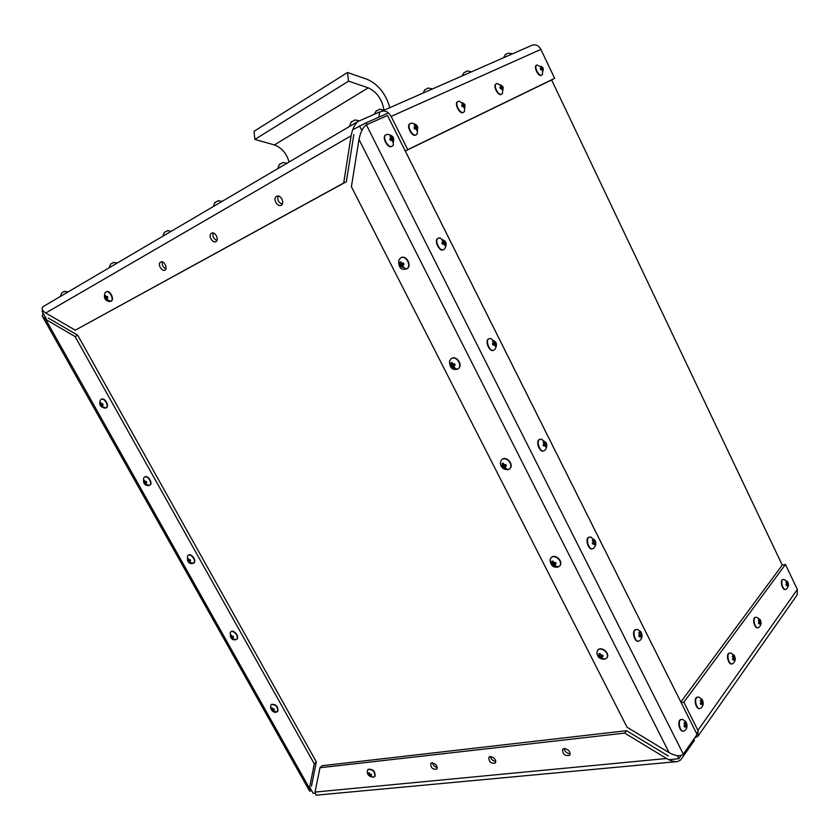 <?xml version="1.0" encoding="UTF-8"?>
<svg xmlns="http://www.w3.org/2000/svg" width="840" height="840" viewBox="0 0 840 840"><rect width="100%" height="100%" fill="white"/><g stroke="black" fill="none" stroke-linecap="round" stroke-linejoin="round"><path stroke-width="1.26" d="M46.41 319.022L42.021 311.209L42.934 310.674M352.663 129.749L366.198 122.798L367.091 124.561L366.198 122.798L388.458 112.927M359.468 125.78L361.83 130.463M677.376 755.727L678.899 758.73L681.156 755.528M678.899 758.73L668.714 759.696M314.864 793.181L313.194 793.338L309.992 787.658M379.617 112.35L381.297 111.405C385.235 110.271 388.51 111.941 391.135 116.414L407.747 149.667L405.279 151.022L551.628 79.947L782.25 565.089L785.463 564.449L797.36 589.491L797.181 594.877L697.956 736.197L694.586 738.077M698.292 731.22L696.633 733.572M381.297 111.405L532.035 45.245C535.731 44.132 538.692 45.507 540.887 49.392L554.631 78.33L551.628 79.947M407.747 149.667L554.631 78.33M680.841 702.009L782.25 565.089M681.114 702.555L683.844 702.208L697.914 730.349L697.956 736.197M683.844 702.208L785.463 564.449M43.04 313.016L42.252 316.06L45.675 319.379L75.096 336.578L77.732 335.255L48.332 318.098M77.732 335.255L316.334 761.859L314.286 763.865L309.435 788.214L309.614 791.101L311.693 790.682M311.462 786.198L316.334 761.859M75.096 336.578L314.286 763.865M683.298 754.11C680.484 756.703 675.749 756.221 669.102 752.661L627.081 727.24L351.393 186.722L359.006 139.451C360.538 131.985 362.995 127.134 366.377 124.887L387.503 115.479L697.095 734.506L683.298 754.11L366.377 124.887M378.788 117.212L379.68 111.93L358.113 121.412C354.816 123.963 352.485 128.751 351.12 135.776L343.697 183.005L346.364 181.703L353.829 134.558M346.364 181.703L75.275 330.183L45.748 312.994C41.885 310.443 41.129 308.238 43.491 306.39L358.113 121.412M278.313 196.098C277.032 199.678 278.334 202.398 282.219 204.267M162.383 261.975C161.71 264.81 162.887 267.12 165.921 268.926M213.234 233.069C212.321 236.219 213.559 238.718 216.951 240.555M343.697 183.005L75.275 330.183M281.201 205.265C284.981 203.416 280.822 194.019 276.748 196.319C272.318 198.198 277.2 207.312 281.075 205.338L281.201 205.265M164.955 270.102C168.095 268.579 164.105 260.106 160.745 262.048C157.07 263.613 161.69 271.814 164.861 270.144L164.955 270.102M215.953 241.658C219.366 239.988 215.303 231.116 211.638 233.216C207.638 234.916 212.384 243.506 215.849 241.71L215.953 241.658M676.589 761.659L316.071 795.197L315.031 792.078L319.988 767.739L322.024 765.723L626.567 730.706L624.708 733.11L666.54 758.51C670.436 760.851 674.163 761.87 677.723 761.554L680.683 759.948L694.481 740.313L693.441 739.694M668.325 756.021L626.567 730.706M564.113 748.482C564.848 751.748 566.885 753.48 570.234 753.648M490.423 756.452C491.127 759.392 492.944 761.05 495.873 761.418M432.411 762.751C433.094 765.44 434.731 767.025 437.336 767.508M319.988 767.739L624.708 733.11M564.249 748.461L562.684 749.238C562.538 754.31 564.9 756.304 569.772 755.234C570.591 751.8 568.754 749.543 564.249 748.461M490.245 756.462L488.933 757.102C488.712 761.807 490.875 763.78 495.411 763.014C496.209 759.77 494.487 757.586 490.245 756.462M432.002 762.773L430.857 763.308C430.616 767.728 432.621 769.671 436.905 769.135C437.671 766.028 436.034 763.907 432.002 762.773M541.737 75.023L541.538 75.159C538.639 77.658 533.012 66.213 536.592 65.195L536.781 65.111M542.577 74.308L541.926 74.939C539.038 77.438 533.41 65.993 536.981 64.984L543.071 68.082L543.207 70.854L542.567 71.159L542.073 69.605L540.834 69.857L540.267 68.66L541.223 67.82L540.361 66.507L542.724 67.505L540.488 69.09M542.451 74.487L542.724 67.505M540.992 66.213L540.645 66.801M541.548 66.759L541.034 67.389M542.168 67.379L540.393 68.891M542.567 67.515L540.477 69.048M543.291 68.712L540.75 69.647L543.175 68.796M543.018 69.164L541.496 69.605M543.123 70.045L542.336 70.119M543.207 70.854L542.525 70.802M541.433 69.615L540.813 69.794M68.208 291.869L64.334 291.375L62.213 292.656M63.798 291.795L64.323 291.711M392.144 146.16L391.923 146.297C387.996 149.53 381.119 136.416 385.865 134.894L386.054 134.799M393.445 144.879L392.343 146.066C388.416 149.299 381.528 136.185 386.274 134.662L387.755 134.358M393.057 137.54L393.75 138.915L393.519 141.466L392.658 141.876L391.986 140.123L390.443 140.469L389.75 139.083L390.957 138.075L389.981 136.521L390.842 136.122L393.057 137.54L390.065 139.681M390.432 138.684L389.865 139.293M390.842 136.122L390.401 136.972M391.482 136.763L390.8 137.676M392.228 137.477L389.959 139.482M392.774 137.592L390.044 139.64M393.75 138.915L390.306 140.185M393.519 139.062L390.317 140.207M393.256 139.534L390.38 140.333M393.382 140.553L392.28 140.627M393.519 141.466L392.564 141.362M391.178 140.154L390.39 140.364M543.7 450.881L543.606 450.923C539.69 453.201 534.944 440.412 539.784 439.425L540.12 439.331M546.115 443.037L543.848 441.483L543.144 442.092L544.11 443.636L543.05 444.801L543.679 446.061L545.055 445.526L545.601 447.006L546.304 446.387L546.158 442.785C547.333 445.326 546.924 447.804 544.929 450.209L544.047 450.786C540.13 453.065 535.385 440.276 540.215 439.288L541.895 439.288M543.848 441.483L543.301 442.26M544.467 442.103L543.743 442.806M545.15 442.722L544.037 443.447M545.591 442.649L544.078 443.562M546.399 443.688L543.175 444.696M546.263 444.003L543.071 444.832M546.095 444.612L543.175 445.043M546.21 445.578L545.055 445.526M546.304 446.387L545.454 446.219M544.341 445.683L543.459 445.589M368.046 769.45L368.172 769.314C373.044 768.915 375.322 771.246 375.029 776.286L374.881 776.412M370.786 776.58L370.524 775.582L371.553 775.005L371.018 774.05L369.726 774.144L369.128 772.779L368.351 772.863L368.519 775.331L373.202 777.2C368.75 776.549 366.828 774.323 367.427 770.5L367.909 769.587C372.781 769.188 375.06 771.519 374.756 776.559L373.548 777.105M370.986 775.236L371.249 774.47M370.524 775.582L371.123 774.249M370.409 776.591L370.661 775.908M369.936 776.202L371.049 774.113M369.358 775.698L370.566 774.175M368.834 775.467L370.146 774.186M368.519 775.331L369.894 774.165M368.477 773.556L369.264 773.304M271.478 704.456L271.614 704.319C276.266 704.277 278.324 706.639 277.788 711.396L277.641 711.512M276.675 712.047L276.56 712.078C273.913 713.444 269.462 709.412 270.837 705.359L271.331 704.571C275.993 704.529 278.05 706.892 277.505 711.648L273.452 711.47L271.677 710.283L271.394 707.816L272.097 707.7L272.664 709.013L273.871 708.887L274.407 709.832L273.452 710.42L273.788 711.438M271.394 707.816L272.108 707.763M273.871 710.073L274.166 709.433M273.452 710.42L274.082 709.286M273.452 711.47L273.683 710.892M272.969 711.081L274.06 709.233M272.401 710.587L273.871 708.897M271.94 710.388L273.42 709.023M271.677 710.283L273.179 709.054M271.373 709.38L272.528 708.803M271.614 709.181L272.496 708.76M271.519 708.488L272.244 708.288M188.223 555.282L188.37 555.156C191.457 552.951 196.833 560.679 194.03 562.895L193.872 563M193.2 563.377L192.77 563.451C188.99 564.197 187.215 561.771 187.446 556.185L188.066 555.376C191.153 553.172 196.529 560.9 193.725 563.115L189.829 562.558L188.076 561.435L187.52 560.448L187.688 558.747L188.359 558.537L188.927 559.86L190.124 559.661L190.68 560.648L189.746 561.32L190.155 562.485M187.688 558.747L188.402 558.747M190.145 560.921L190.512 560.375M189.746 561.32L190.47 560.312M189.829 562.558L190.103 561.971M189.326 562.128L189.798 561.435M188.748 561.624L190.323 560.038M188.307 561.477L190.228 559.871M188.076 561.435L190.197 559.808M187.709 560.427L189.021 559.86M187.929 560.154L188.874 559.787M187.814 559.429L188.57 559.293M106.092 291.911L106.27 291.816C109.998 289.632 114.755 299.46 111.258 301.14L110.985 301.266M110.912 301.319L109.526 301.56C105.011 300.678 103.488 297.78 104.979 292.877L105.914 291.984C109.641 289.8 114.408 299.628 110.912 301.319L105.284 298.977L104.675 297.875L104.769 295.733L105.441 295.355L106.04 296.73L107.3 296.394L107.909 297.507L106.953 298.379L107.468 299.859M104.769 295.733L105.556 295.827M106.701 296.667L107.383 296.562M107.142 300.027L107.51 299.334M106.575 299.502L107.142 298.798M105.945 298.945L107.835 297.381M105.493 298.893L107.772 297.276L105.284 298.977M104.675 297.875L107.541 296.856L104.843 297.717M105.032 297.297L107.457 296.699M104.895 296.468L105.84 296.425M501.879 459.543L502.026 459.417C506.709 455.647 514.133 464.552 509.954 468.594L509.806 468.72M508.358 469.56L507.192 469.728C502.499 469.224 500.262 466.641 500.493 461.969L501.732 459.659C506.425 455.899 513.839 464.804 509.67 468.846L508.358 469.56L502.205 466.998L501.564 465.738L502.435 465.266L502.183 463.459L503.255 463.134L504.031 464.772L505.733 464.478L506.373 465.749L504.998 466.662L505.743 468.027L505.197 468.227M502.183 463.459L503.36 463.522M505.628 466.116L505.974 464.971M504.998 466.662L505.869 464.762M504.672 468.353L505.134 467.082M504.116 467.786L505.638 465.003L504.903 464.762M503.391 467.145L505.439 464.762M502.667 466.998L505.176 464.751M502.205 466.998L504.935 464.825M501.984 465.654L504.011 464.741M502.435 465.266L503.947 464.656M502.341 464.32L503.591 464.121M501.606 94.111L501.396 94.237C498.246 96.925 492.282 85.029 496.167 83.895L496.356 83.8M502.551 93.272L501.795 94.017C498.645 96.705 492.692 84.808 496.566 83.664L497.322 83.454L502.961 86.888L503.055 89.796L502.362 90.121L501.827 88.526L500.504 88.788L499.905 87.539L500.923 86.657L500.031 85.281L500.724 84.956L502.572 86.289L500.147 88.011M502.908 86.898L502.572 86.289M500.724 84.956L500.346 85.617M501.302 85.533L500.745 86.236M501.953 86.184L500.052 87.811M502.383 86.31L500.136 87.98M503.171 87.539L500.409 88.567L503.034 87.644M502.845 88.043L500.472 88.725M502.961 88.956L502.1 89.03M503.055 89.796L502.31 89.733M785.432 589.438L785.327 589.47C782.502 590.72 779.436 579.989 782.88 579.526L783.206 579.474M787.909 582.771L786.293 581.637L785.862 582.236L786.712 583.558L785.946 584.598L786.44 585.638L787.448 585.102L787.773 586.257L787.878 582.655C789.075 584.672 788.529 586.835 786.25 589.134L785.757 589.386C782.933 590.646 779.856 579.915 783.311 579.442L784.214 579.505M786.818 582.162L786.208 582.614M787.353 582.655L786.502 583.086M788.12 583.307L786.639 583.726M788.13 583.632L786.513 583.968M788.088 584.199L786.198 584.367M788.183 585.008L786.062 584.819M788.203 585.659L787.668 585.533M787.448 585.102L786.125 584.934M786.933 585.28L786.219 585.144M757.837 627.753L757.754 627.784C754.677 629.045 751.632 617.883 755.349 617.379L755.696 617.327M760.494 620.802L758.783 619.668L758.31 620.319L759.192 621.695L758.384 622.797L758.898 623.868L759.958 623.291L760.316 624.477L760.452 620.613C761.67 622.976 761.103 625.244 758.762 627.428L758.195 627.711C755.107 628.971 752.062 617.809 755.79 617.305L756.84 617.4M759.328 620.214L758.657 620.697M759.885 620.728L758.972 621.18M760.715 621.348L759.15 621.789M760.715 621.716L759.024 622.051M760.662 622.325L758.751 622.472M760.756 623.154L758.447 622.923M760.788 623.826L760.169 623.679M759.958 623.291L758.53 623.07M759.423 623.5L758.646 623.312M507.959 53.224L505.155 54.768M505.754 54.569L506.405 53.991M512.484 53.823L508.494 53.182M466.736 71.232L464.436 72.629M462.168 75.915L463.817 72.807M464.468 72.608L464.993 72.114M463.533 112.214L463.323 112.34C459.911 115.217 453.642 102.889 457.81 101.63L458.01 101.535M464.604 111.237L463.733 112.119C460.32 114.996 454.052 102.669 458.22 101.398L459.333 101.147M464.489 104.108L464.971 107.761L464.226 108.118L463.638 106.46L462.242 106.754L461.612 105.462L462.693 104.538L461.769 103.1L462.515 102.753L464.489 104.108L461.874 105.977M462.231 105.095L461.695 105.63M462.515 102.753L462.126 103.467M463.124 103.341L462.515 104.118M463.796 104.013L461.78 105.777M464.279 104.139L461.853 105.934M465.129 105.399L462.137 106.512L464.951 105.525M464.741 105.945L462.913 106.481M464.856 106.901L463.921 106.974M464.971 107.761L464.153 107.688M416.209 134.715L416 134.852C412.241 137.959 405.573 125.108 410.12 123.68L410.319 123.585M417.428 133.549L416.409 134.621C412.661 137.728 405.983 124.877 410.54 123.448L411.873 123.155M417.144 126.263L417.606 130.106L416.787 130.494L416.147 128.772L414.656 129.097L413.983 127.743L415.139 126.767L414.183 125.255L415.002 124.877L417.144 126.263L414.278 128.31M414.645 127.355L414.089 127.942M415.002 124.877L414.582 125.675M415.643 125.496L414.981 126.357M416.356 126.189L414.173 128.111M416.882 126.305L414.257 128.279M417.816 127.617L414.53 128.825L417.606 127.754M417.354 128.205L415.359 128.804M417.48 129.203L416.441 129.276M417.606 130.106L416.703 130.011M731.808 663.894L731.745 663.915C728.406 665.175 725.413 653.604 729.393 653.069L729.771 653.016M734.874 657.226L732.385 658.833L732.921 659.936L734.045 659.316L734.423 660.524L734.591 656.397C735.829 659.117 735.242 661.49 732.827 663.537L732.186 663.852C728.857 665.112 725.865 653.541 729.845 652.995L731.042 653.131M733.236 657.668L732.333 656.229L732.837 655.536L734.643 656.659M733.404 656.103L732.679 656.618M733.981 656.628L732.995 657.111M734.853 657.625L733.1 657.962M734.79 658.276L732.858 658.392M734.885 659.138L732.396 658.854M734.927 659.82L734.234 659.642M734.045 659.316L732.49 659.033M733.477 659.537L732.638 659.305M699.636 708.561L699.594 708.572C695.929 709.811 693.032 697.725 697.347 697.148L699.195 697.295M702.702 700.97L700.77 699.856L700.224 700.613L701.159 702.114L700.255 703.353L700.823 704.508L702.009 703.825L702.429 705.054L702.65 700.602C703.794 703.721 703.175 706.23 700.78 708.151L700.046 708.509C696.392 709.758 693.494 697.673 697.799 697.095L697.347 697.148M701.369 700.445L700.571 701.001M701.977 700.99L700.896 701.495M702.944 701.558L701.138 702.051M702.912 701.988L701.064 702.335M702.828 702.692L700.833 702.786M702.933 703.595L700.371 703.259M702.986 704.298L702.167 704.077M702.009 703.825L700.308 703.458M701.411 704.077L700.476 703.784M427.655 88.305L425.261 89.723M379.113 109.515L376.593 110.975M443.583 249.617L443.415 249.711C439.478 252.651 433.314 239.642 438.144 238.308L438.386 238.203M444.917 248.525L443.835 249.522C439.897 252.462 433.734 239.431 438.564 238.109L440.149 237.899M444.906 241.059L445.399 245.007L444.591 245.48L443.961 243.831L442.481 244.241L441.808 242.897L442.964 241.836L441.987 240.282L442.796 239.809L444.906 241.059L441.924 243.107M442.47 242.477L441.851 242.97M442.796 239.809L442.312 240.639M443.436 240.44L442.733 241.28M444.15 241.122L442.229 242.666M444.665 241.174L441.913 243.096M445.578 242.403L442.166 243.59M445.379 242.603L442.187 243.632M445.147 243.128L442.27 243.799M445.274 244.125L444.161 244.157M445.399 245.007L444.486 244.881M443.184 243.905L442.376 244.01M493.605 350.196L493.469 350.249C489.542 352.874 484.082 339.969 488.943 338.814L489.237 338.709M494.928 349.282L493.899 350.091C489.972 352.706 484.523 339.801 489.374 338.646L491.022 338.541M495.673 342.321L495.82 345.639L495.075 346.185L494.477 344.62L493.048 345.104L492.398 343.791L493.511 342.678L492.534 341.135L493.29 340.589L495.695 342.027M493.29 340.589L492.776 341.397M493.92 341.219L493.217 341.985M494.624 341.87L493.511 342.678M495.096 341.859L493.248 343.056M495.957 342.983L492.566 344.117M495.8 343.245L492.608 344.18M495.6 343.812L492.702 344.358M495.716 344.799L494.582 344.788M495.82 345.639L494.939 345.492M494.477 344.62L492.86 344.683M493.742 344.747L492.891 344.747M592.421 548.751L592.357 548.772C588.473 550.694 584.409 538.051 589.166 537.212L589.554 537.128M595.15 540.928L592.977 539.532L592.326 540.215L593.282 541.758L592.263 542.955L592.883 544.194L594.206 543.596L594.72 544.981L595.371 544.309L595.161 540.614C596.327 543.47 595.833 545.979 593.67 548.163L592.809 548.667C588.924 550.589 584.861 537.936 589.617 537.106L591.266 537.201M592.977 539.532L592.389 540.288M593.597 540.151L592.841 540.803M594.258 540.75L593.135 541.401M594.668 540.614L593.166 541.453M595.424 541.558L592.977 542.294M595.319 541.926L592.82 542.514M595.182 542.577L592.357 542.892M595.287 543.533L592.452 543.301M595.371 544.309L594.521 544.11M594.206 543.596L592.505 543.396M593.523 543.795L592.61 543.606M638.516 641.172L638.432 641.183C634.578 642.768 631.145 630.263 635.786 629.559L636.195 629.486M641.456 633.381L639.376 632.131L638.768 632.867L639.723 634.41L638.747 635.659L639.356 636.856L640.615 636.206L641.099 637.518L641.707 636.783L641.434 633.014C642.59 636.143 642.023 638.694 639.723 640.668L638.894 641.109C635.029 642.684 631.606 630.189 636.237 629.475L637.823 629.654M639.996 632.74L639.198 633.36M641.718 634L639.639 634.589M641.645 634.41L639.492 634.851M641.529 635.103L639.198 635.271M641.634 636.038L638.788 635.723M641.707 636.783L640.847 636.562M640.615 636.206L638.873 635.891M639.965 636.437L639.02 636.174M683.372 731.157L683.319 731.157C679.486 732.396 676.651 720.048 681.135 719.45L681.566 719.408M686.543 723.387L684.548 722.274L683.981 723.072L684.936 724.615L683.991 725.886L684.579 727.062L685.808 726.348L686.249 727.598L686.816 726.8L686.48 722.957C687.635 726.337 686.994 728.931 684.569 730.726L683.781 731.105C679.949 732.344 677.114 719.996 681.597 719.397L683.099 719.649M685.157 722.883L684.327 723.461M685.787 723.429L684.653 723.954M686.795 723.986L684.884 724.5M686.742 724.437L684.852 724.784M686.648 725.172L684.621 725.246M686.763 726.086L684.18 725.728M686.816 726.8L685.933 726.558M685.808 726.348L684.023 725.939M685.178 726.621L684.201 726.275M230.916 631.785L231.063 631.659C233.993 629.423 239.589 636.647 236.996 639.051L235.798 639.66C232.103 640.542 230.234 638.222 230.213 632.699L230.769 631.9C233.698 629.664 239.295 636.888 236.702 639.293M233.047 638.883L230.412 636.804L230.622 635.198L231.304 635.04L231.872 636.352L233.079 636.195L233.615 637.161L232.68 637.791L233.047 638.883L235.988 639.629M230.622 635.198L231.336 635.166M233.09 637.413L233.415 636.825M232.68 637.791L233.352 636.72M232.712 638.925L232.964 638.358M232.228 638.526L232.68 637.801M231.651 638.022L233.173 636.384M231.2 637.844L233.079 636.206M230.947 637.77L232.848 636.279M230.622 636.815L231.809 636.258M230.843 636.583L231.767 636.195M230.738 635.88L231.472 635.712M597.765 650.066L597.88 649.908C601.734 645.971 610.302 653.31 607.005 657.751L606.869 657.899M604.832 659.127L604.643 659.169C599.855 659.369 597.261 657.069 596.873 652.271L597.629 650.212C601.482 646.264 610.04 653.604 606.753 658.056L604.643 659.169L598.815 656.859L598.216 655.662L599.172 655.41L598.941 653.678L600.054 653.499L600.831 655.137L602.532 654.948L603.141 656.145L601.734 656.912L602.406 658.13L601.839 658.255M598.941 653.678L600.086 653.604M602.385 656.46L602.563 655.032M601.734 656.912L602.301 655.022M601.293 658.308L602.227 655.043M600.768 657.804L602.007 655.106M600.075 657.184L601.524 655.169M599.329 656.953L601.094 655.158M598.815 656.859L600.821 655.126M599.099 654.528L600.243 654.192M558.18 566.79L552.489 564.732M551.376 563.367C549.958 560.952 549.927 558.968 551.303 557.413C555.576 553.529 563.598 561.54 559.892 565.856L559.755 565.992M557.907 567.063L557.424 567.147C553.087 567.651 550.63 565.226 550.043 559.881L551.029 557.687C555.303 553.812 563.325 561.824 559.619 566.139L557.907 567.063L551.891 564.648L551.271 563.42L552.184 563.052L551.943 561.288L553.035 561.036L553.823 562.684L555.513 562.443L556.143 563.672L554.747 564.512L555.461 565.803L554.904 565.961M551.943 561.288L553.109 561.288M555.387 564.008L555.65 562.716M554.747 564.512L555.513 562.443M554.369 566.055L554.809 564.7M553.823 565.52L555.188 562.548M553.119 564.879L554.862 562.653M552.384 564.7L554.463 562.695M551.891 564.648L554.243 562.695M551.712 563.388L553.644 562.422M552.184 563.052L553.613 562.38M552.111 562.149L553.276 561.876M144.564 477.015L144.722 476.91C147.945 474.747 153.079 483.042 150.087 485.016L148.754 485.52C144.617 485.804 142.936 483.263 143.724 477.907L144.406 477.11C147.62 474.947 152.765 483.252 149.772 485.226M146.286 484.355L143.661 482.349L144.438 480.291L144.995 481.614L146.191 481.383L146.759 482.391L145.834 483.116L146.286 484.355L149.436 485.394M143.787 480.543L144.491 480.575M145.971 484.449L146.265 483.851M145.457 483.998L145.94 483.326M144.869 483.483L146.496 481.95M144.438 483.368L146.412 481.803M144.218 483.357L146.391 481.761M143.829 482.286L145.541 481.604M144.028 481.981L145.121 481.614M143.903 481.236L144.69 481.131M106.334 407.768L105.073 408.135C100.391 407.19 98.805 404.534 100.317 400.166L101.052 399.389C104.402 397.278 109.295 406.214 106.123 407.894M101.22 399.305L101.388 399.2C104.738 397.089 109.63 406.024 106.46 407.705M102.732 406.77L100.107 404.817L100.821 402.602L101.377 403.925L102.564 403.662L103.152 404.691L102.239 405.457L102.732 406.77L105.998 407.957M100.18 402.906L100.895 402.959M102.008 403.893L100.433 404.366M102.427 406.896L102.742 406.287M101.892 406.423L102.396 405.772M101.294 405.899L102.984 404.418M100.873 405.815L102.911 404.292M100.684 405.846L102.889 404.261M100.107 404.817L102.669 403.851M100.254 404.712L102.659 403.83M100.306 403.599L101.126 403.526M451.217 358.669L451.374 358.554C456.456 354.942 463.166 364.98 458.524 368.56L458.367 368.676M457.38 369.243L455.511 369.474C451.594 369.569 449.6 366.786 449.547 361.127L451.059 358.774C456.141 355.163 462.861 365.201 458.22 368.792L457.38 369.243L451.08 366.544L450.419 365.243L451.248 364.633L450.975 362.796L452.036 362.397L452.812 364.035L454.503 363.689L455.165 364.991L453.8 365.978L454.598 367.437L454.062 367.668M450.975 362.796L452.172 362.933M454.419 365.379L454.85 364.392M453.8 365.978L454.786 364.256M453.537 367.836L454.02 366.629M452.959 367.238L454.577 364.55L453.673 363.993M452.225 366.576L454.377 364.308M451.521 366.481L454.115 364.308M451.08 366.544L453.884 364.403M450.818 365.096L453.548 364.004M451.248 364.633L453.086 364.024M451.143 363.668L452.466 363.542M400.649 257.901L400.817 257.796C406.245 254.373 412.178 265.713 407.117 268.663L403.914 269.294C400.323 269.409 398.58 266.406 398.706 260.305L400.481 257.985C405.909 254.572 411.842 265.913 406.791 268.863M402.969 267.215L400.008 266.196L399.326 264.863L400.103 264.127L399.83 262.238L400.858 261.755L401.646 263.403L403.326 262.983L404.009 264.327L402.654 265.398L403.505 266.942L402.969 267.215L406.455 269.042M399.83 262.238L401.048 262.437M402.538 263.319L403.41 263.161M403.263 264.757L403.798 263.918M402.654 265.398L403.767 263.865M402.465 267.425L402.969 266.269M401.867 266.795L402.696 265.534M401.121 266.112L403.379 263.959L403.032 263.235M400.428 266.081L403.116 263.981M400.008 266.196L402.885 264.086M399.326 264.863L402.654 263.623M399.704 264.653L402.885 263.519M400.103 264.127L403.053 263.34M399.998 263.12L401.415 263.078M113.389 262.741L111.174 263.771M167.181 231L164.882 232.103M217.791 201.117L215.428 202.303M282.471 162.855L280.024 164.199M354.438 120.299L351.855 121.769M383.975 110.019C382.127 99.383 376.887 91.99 368.256 87.843L348.569 81.155L347.508 72.502L367.185 79.306C378.242 84.305 385.791 93.755 389.823 107.667M289.096 161.994C286.545 153.374 281.652 147.683 274.407 144.931L254.877 139.44L254.006 131.323L347.508 72.502M348.569 81.155L254.877 139.44M391.135 116.414L540.887 49.392M697.914 730.349L797.36 589.491M45.675 319.379L309.435 788.214M669.102 752.661L359.006 139.451M351.12 135.776L45.748 312.994M315.031 792.078L666.54 758.51M393.435 138.201L393.204 145.299M541.254 439.152L546.074 442.617M783.856 579.411C787.017 581.038 788.361 582.12 787.878 582.655L787.794 582.466M756.409 617.274C759.497 618.891 760.851 620.004 760.452 620.613L760.347 620.393M464.846 104.738L464.415 111.52M730.538 652.974C733.593 654.623 734.937 655.767 734.591 656.397L734.465 656.145M698.597 697.085C701.295 698.534 702.65 699.71 702.65 700.602L702.492 700.287M590.594 537.023L595.035 540.383M637.161 629.433C639.797 630.662 641.225 631.848 641.434 633.014L641.288 632.72M682.448 719.397C685.125 720.877 686.469 722.064 686.48 722.957L686.312 722.61M368.256 87.843L274.407 144.931M42.662 316.785L309.404 790.745M60.291 296.52L61.803 292.772M387.387 134.347C390.757 134.862 392.826 136.133 393.593 138.169M373.863 777.053L373.202 777.2M502.404 93.492L502.961 86.888M503.559 57.74L505.481 54.39M471.419 71.852L467.187 70.948M459.092 101.147L464.919 104.727M417.207 133.906L417.638 126.892C416.966 124.939 414.939 123.701 411.558 123.155M432.506 88.924L428.075 88.001M422.93 93.135L424.967 89.523M384.163 110.145L379.491 109.179M374.22 114.324L376.247 110.796M444.717 248.808C446.313 245.826 446.544 243.422 445.389 241.595L439.667 237.857M494.792 349.44C496.598 346.784 496.913 344.348 495.747 342.132L490.445 338.457M117.39 262.952L113.4 262.406M109.148 267.792L110.764 263.844M171.339 231.221L167.234 230.633M162.75 236.282L164.472 232.103M222.128 201.369L217.907 200.718M213.171 206.63L215.019 202.241M287.038 163.202L282.681 162.498M277.61 168.746L279.615 164.073M359.425 120.813L354.784 119.952M349.282 126.609L351.488 121.601"/></g></svg>
